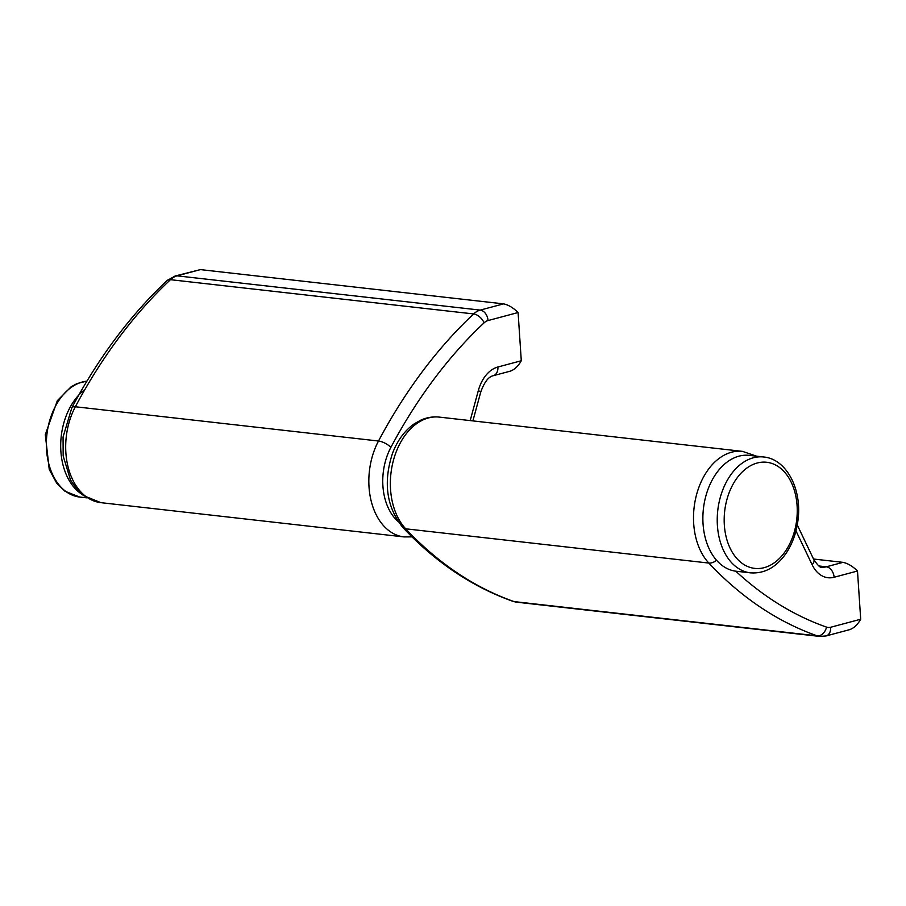 <?xml version="1.0" encoding="UTF-8"?>
<svg xmlns="http://www.w3.org/2000/svg" width="906" height="906" viewBox="0 0 906 906"><rect width="100%" height="100%" fill="white"/><g stroke="black" fill="none" stroke-linecap="round" stroke-linejoin="round"><path stroke-width="1.36" d="M860.7 619.24L830.655 627.258A9.841 6.976 -104.9 0 1 826.012 635.955L849.602 629.659C853.848 628.22 857.552 624.755 860.7 619.24L857.495 571.018C852.614 566.216 847.767 563.328 842.976 562.354L813.52 559.025M518.096 312.536C513.204 307.723 508.368 304.835 503.566 303.872L480.225 310.101A9.841 6.976 75.1 0 1 488.04 320.554L518.096 312.536L521.29 360.758L497.904 366.998A34.439 23.397 96.4 0 0 478.323 390.622L470.18 420.599M497.904 366.998A9.841 6.976 -104.9 0 1 493.272 375.696L510.191 371.177C514.449 369.739 518.141 366.262 521.29 360.758M100.872 502.66L83.499 495.593L77.803 490.406L70.521 480.044L63.16 455.911L63.069 436.975L71.857 407.7A9.841 3.635 -152 0 1 75.357 406.76L378.504 441.018A61.506 41.789 96.4 0 0 371.483 502.207A61.506 41.789 96.4 0 0 404.019 536.918L100.872 502.66A61.506 41.789 -83.6 0 1 68.335 467.949A61.506 41.789 -83.6 0 1 75.357 406.76A492.06 334.325 -83.6 0 1 170.464 279.682A24.598 16.716 -83.6 0 1 177.078 275.843L200.419 269.614L503.566 303.872M200.419 269.614L175.186 275.979L167.01 280.611A9.841 5.64 -133.2 0 1 170.464 279.682L473.612 313.94A9.841 5.64 46.8 0 1 484.076 322.853A14.756 10.034 -83.6 0 1 488.04 320.554M763.679 456.986L749.33 455.367A58.312 39.615 96.4 0 0 703.407 508.855A58.312 39.615 96.4 0 0 736.227 571.244L750.576 572.864C764.709 573.804 776.657 567.122 786.419 552.807C792.671 543.215 796.555 532.184 798.039 519.716C802.048 489.342 786.623 459.059 763.679 456.986A58.312 39.615 96.4 0 0 725.989 482.705A58.312 39.615 96.4 0 0 732.161 563.283A58.312 39.615 96.4 0 0 750.576 572.864M81.585 494.064A58.312 39.615 -83.6 0 1 60.736 443.17A58.312 39.615 -83.6 0 1 84.904 389.523M830.655 627.258A14.756 10.034 -83.6 0 1 826.521 627.111A482.219 327.644 -83.6 0 1 735.785 571.188M795.978 530.893L812.127 564.721A34.439 23.397 96.4 0 0 834.109 577.258L857.495 571.018M756.521 456.171L742.512 451.369A61.506 41.789 96.4 0 0 697.28 492.128A61.506 41.789 96.4 0 0 708.843 563.068A9.841 6.251 -43.2 0 0 716.544 560.282M516.601 602.173L819.749 636.431A24.598 16.716 96.4 0 1 817.235 635.853L514.087 601.595A9.841 7.135 109.3 0 1 512.932 601.324L516.601 602.173A24.598 16.716 -83.6 0 1 514.087 601.595A492.06 334.325 -83.6 0 1 405.695 528.81L708.843 563.068A492.06 334.325 96.4 0 0 817.235 635.853A9.841 7.135 -70.7 0 0 826.521 627.111M512.932 601.324C472.298 586.918 435.582 562.298 402.808 527.451A9.841 6.251 136.8 0 0 405.695 528.81A61.506 41.789 -83.6 0 1 394.133 457.87A61.506 41.789 -83.6 0 1 439.365 417.111L742.512 451.369M842.976 562.354L826.295 566.805L818.854 565.967M834.109 577.258A9.841 6.976 75.1 0 0 826.295 566.805A24.598 16.716 -83.6 0 1 821.935 567.145C820.813 568.3 818.107 565.82 813.837 559.682A9.841 4.881 154.5 0 1 812.127 564.721M175.186 275.979A9.841 6.976 -104.9 0 1 177.078 275.843L480.225 310.101A24.598 16.716 96.4 0 0 473.612 313.94A492.06 334.325 96.4 0 0 378.504 441.018A9.841 3.635 28 0 1 390.871 447.394A482.219 327.644 -83.6 0 1 484.076 322.853M397.972 521.358A51.665 35.108 -83.6 0 1 390.871 447.394M472.898 420.905L480.644 392.389A9.841 1.597 -164.8 0 0 478.323 390.622M737.858 559.614A53.386 36.274 96.4 0 0 789.228 544.823A53.386 36.274 96.4 0 0 783.577 471.052A53.386 36.274 96.4 0 0 732.207 485.831A53.386 36.274 96.4 0 0 737.858 559.614M86.851 497.858L79.705 497.054A58.312 39.615 -83.6 0 1 46.523 449.704A58.312 39.615 -83.6 0 1 86.908 381.154M402.808 527.451C386.556 507.122 383.091 482.513 392.4 453.646C397.247 440.61 404.574 430.644 414.382 423.748L420.973 420.067C426.941 417.428 433.068 416.443 439.365 417.111M813.837 559.682L797.269 524.97M826.012 635.955L819.749 636.431M71.857 407.7C98.595 357.564 130.317 315.197 167.01 280.611M412.004 536.873L404.019 536.918M493.272 375.696C488.379 376.771 484.166 382.343 480.644 392.389M79.705 497.054L64.87 491.177L56.693 483.125L49.252 469.501L45.3 434.642L57.338 400.656L71.223 386.692L77.123 383.544L86.942 381.086"/></g></svg>
